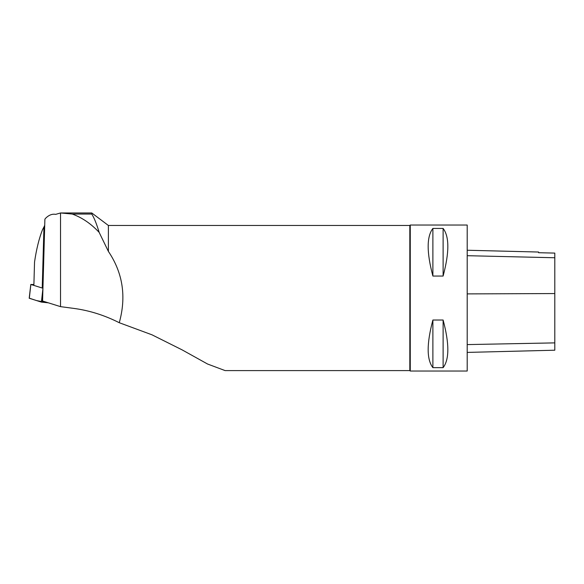 <?xml version="1.0" encoding="UTF-8"?>
<svg xmlns="http://www.w3.org/2000/svg" width="584" height="584" viewBox="0 0 584 584"><rect width="100%" height="100%" fill="white"/><g stroke="black" fill="none" stroke-linecap="round" stroke-linejoin="round"><path stroke-width="0.88" d="M33.894 284.532L30.857 284.466L42.931 288.248M29.324 298.183L36.507 300.563L48.319 302.819L41.406 302.103L29.2 298.241L30.806 284.43M33.887 284.963L34.536 262.048C36.412 249.251 39.062 238.491 42.479 229.767L43.953 227.001L42.238 287.576M60.532 306.644L42.574 301.016L44.888 219.248L45.428 218.438C48.764 215.073 52.18 213.715 55.684 214.364L60.532 212.963L91.783 212.963L91.783 214.058L72.248 214.058L60.532 212.963L60.532 306.644L73.905 308.418C89.44 310.505 104.558 315.272 119.267 322.718L152.001 334.822L182.091 349.86L207.554 364.014L225.117 370.599L409.822 370.599L409.822 225.475L410.26 225.037L410.26 371.037L467.2 371.037L467.2 225.037L410.26 225.037M44.72 225.249L43.953 227.001M91.783 212.963L108.39 225.475L108.39 251.412L99.156 232.381C96.652 223.993 94.192 217.883 91.783 214.058M108.39 251.412C122.874 272.947 126.494 296.716 119.267 322.718M72.248 214.058C81.994 217.533 90.958 223.643 99.156 232.381M432.89 320.025L443.11 320.025C449.403 343.604 449.403 359.481 443.11 367.65L432.89 367.65C426.597 359.481 426.597 343.604 432.89 320.025L432.89 367.65M432.89 228.424L443.11 228.424C449.403 236.6 449.403 252.471 443.11 276.049L432.89 276.049C426.597 252.471 426.597 236.6 432.89 228.424L432.89 276.049M467.2 352.407L554.8 350.21L554.8 253.091L538.594 252.719L554.8 253.091M467.2 250.244L538.594 252.032L538.594 252.726M443.11 320.025L443.11 367.65M443.11 228.424L443.11 276.049M42.712 295.927L42.201 302.227M30.857 284.466L29.309 298.307M41.406 302.103L42.924 288.547M554.8 342.881L467.2 344.589M554.8 293.555L467.2 293.898M554.8 257.756L467.2 255.697M108.39 225.475L409.822 225.475M409.822 370.599L410.26 371.037"/></g></svg>
